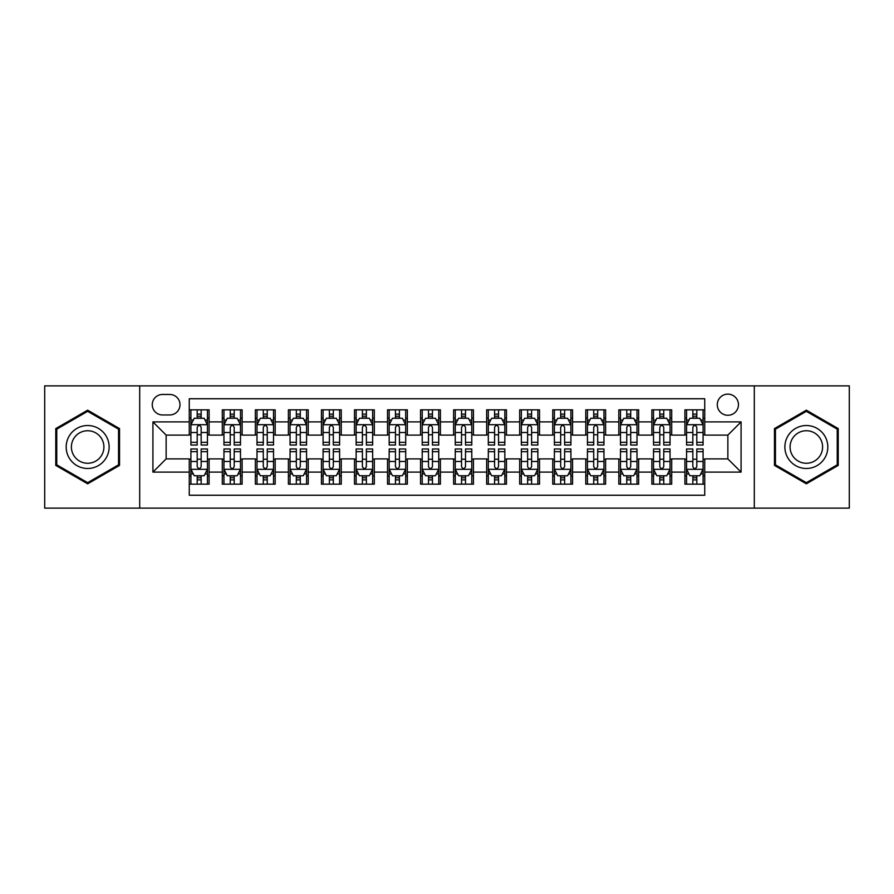 <?xml version="1.0" encoding="UTF-8"?>
<svg xmlns="http://www.w3.org/2000/svg" width="894" height="894" viewBox="0 0 894 894"><rect width="100%" height="100%" fill="white"/><g stroke="black" fill="none" stroke-linecap="round" stroke-linejoin="round"><path stroke-width="1.34" d="M727.861 394.131A10.572 10.572 0 0 0 717.29 404.703A10.572 10.572 0 0 0 727.861 415.274A10.572 10.572 0 0 0 738.444 404.703A10.572 10.572 0 0 0 727.861 394.131M754.301 508.127L849.3 508.127L849.3 385.873L754.301 385.873L754.301 508.127L139.699 508.127L139.699 385.873L44.7 385.873L44.7 508.127L139.699 508.127M704.74 409.832L684.916 409.832L684.916 421.89L671.696 421.89L671.696 435.11L684.916 435.11L684.916 421.89M671.696 421.89L671.696 409.832L651.871 409.832L651.871 421.89L638.651 421.89L638.651 435.11L651.871 435.11L651.871 421.89M638.651 421.89L638.651 409.832L618.827 409.832L618.827 421.89L605.607 421.89L605.607 435.11L618.827 435.11L618.827 421.89M605.607 421.89L605.607 409.832L585.782 409.832L585.782 421.89L572.562 421.89L572.562 435.11L585.782 435.11L585.782 421.89M572.562 421.89L572.562 409.832L552.738 409.832L552.738 421.89L539.518 421.89L539.518 435.11L552.738 435.11L552.738 421.89M539.518 421.89L539.518 409.832L519.693 409.832L519.693 421.89L506.473 421.89L506.473 435.11L519.693 435.11L519.693 421.89M506.473 421.89L506.473 409.832L486.649 409.832L486.649 421.89L473.44 421.89L473.44 435.11L486.649 435.11L486.649 421.89M473.44 421.89L473.44 409.832L453.604 409.832L453.604 421.89L440.396 421.89L440.396 435.11L453.604 435.11L453.604 421.89M440.396 421.89L440.396 409.832L420.56 409.832L420.56 421.89L407.351 421.89L407.351 435.11L420.56 435.11L420.56 421.89M407.351 421.89L407.351 409.832L387.527 409.832L387.527 421.89L374.307 421.89L374.307 435.11L387.527 435.11L387.527 421.89M374.307 421.89L374.307 409.832L354.482 409.832L354.482 421.89L341.262 421.89L341.262 435.11L354.482 435.11L354.482 421.89M341.262 421.89L341.262 409.832L321.438 409.832L321.438 421.89L308.218 421.89L308.218 435.11L321.438 435.11L321.438 421.89M308.218 421.89L308.218 409.832L288.393 409.832L288.393 421.89L275.173 421.89L275.173 435.11L288.393 435.11L288.393 421.89M275.173 421.89L275.173 409.832L255.349 409.832L255.349 421.89L242.129 421.89L242.129 435.11L255.349 435.11L255.349 421.89M242.129 421.89L242.129 409.832L222.304 409.832L222.304 435.11L209.084 435.11L209.084 409.832L189.26 409.832M189.26 484.168L209.084 484.168L209.084 458.89L222.304 458.89L222.304 484.168L242.129 484.168L242.129 458.89L255.349 458.89L255.349 472.11L242.129 472.11M255.349 472.11L255.349 484.168L275.173 484.168L275.173 458.89L288.393 458.89L288.393 472.11L275.173 472.11M288.393 472.11L288.393 484.168L308.218 484.168L308.218 458.89L321.438 458.89L321.438 472.11L308.218 472.11M321.438 472.11L321.438 484.168L341.262 484.168L341.262 458.89L354.482 458.89L354.482 472.11L341.262 472.11M354.482 472.11L354.482 484.168L374.307 484.168L374.307 458.89L387.527 458.89L387.527 472.11L374.307 472.11M387.527 472.11L387.527 484.168L407.351 484.168L407.351 458.89L420.56 458.89L420.56 472.11L407.351 472.11M420.56 472.11L420.56 484.168L440.396 484.168L440.396 458.89L453.604 458.89L453.604 472.11L440.396 472.11M453.604 472.11L453.604 484.168L473.44 484.168L473.44 458.89L486.649 458.89L486.649 472.11L473.44 472.11M486.649 472.11L486.649 484.168L506.473 484.168L506.473 458.89L519.693 458.89L519.693 472.11L506.473 472.11M519.693 472.11L519.693 484.168L539.518 484.168L539.518 458.89L552.738 458.89L552.738 472.11L539.518 472.11M552.738 472.11L552.738 484.168L572.562 484.168L572.562 458.89L585.782 458.89L585.782 472.11L572.562 472.11M585.782 472.11L585.782 484.168L605.607 484.168L605.607 458.89L618.827 458.89L618.827 472.11L605.607 472.11M618.827 472.11L618.827 484.168L638.651 484.168L638.651 458.89L651.871 458.89L651.871 472.11L638.651 472.11M651.871 472.11L651.871 484.168L671.696 484.168L671.696 458.89L684.916 458.89L684.916 472.11L671.696 472.11M162.496 414.95L169.771 414.95A10.247 10.247 0 0 0 180.007 404.703A10.247 10.247 0 0 0 169.771 394.466L162.496 394.466A10.247 10.247 0 0 0 152.259 404.703A10.247 10.247 0 0 0 162.496 414.95M754.301 385.873L139.699 385.873M704.74 421.89L704.74 398.758L189.26 398.758L189.26 435.11L166.139 435.11L166.139 458.89L189.26 458.89L189.26 495.242L704.74 495.242L704.74 458.89L727.861 458.89L727.861 435.11L704.74 435.11L704.74 421.89L741.081 421.89L741.081 472.11L704.74 472.11M189.26 472.11L152.919 472.11L152.919 421.89L189.26 421.89M684.916 472.11L684.916 484.168L704.74 484.168M189.26 418.09L190.914 418.09M197.194 418.09L201.161 418.09M207.442 418.09L209.084 418.09M189.26 434.775L190.914 434.775M197.194 434.775L201.161 434.775M207.442 434.775L209.084 434.775M189.26 459.225L190.914 459.225M197.194 459.225L201.161 459.225M207.442 459.225L209.084 459.225M189.26 475.91L190.914 475.91M197.194 475.91L201.161 475.91M207.442 475.91L209.084 475.91M222.304 434.775L223.958 434.775M230.239 434.775L234.206 434.775M240.486 434.775L242.129 434.775M222.304 418.09L223.958 418.09M230.239 418.09L234.206 418.09M240.486 418.09L242.129 418.09M222.304 459.225L223.958 459.225M230.239 459.225L234.206 459.225M240.486 459.225L242.129 459.225M222.304 475.91L223.958 475.91M230.239 475.91L234.206 475.91M240.486 475.91L242.129 475.91M255.349 459.225L257.003 459.225M263.283 459.225L267.25 459.225M273.519 459.225L275.173 459.225M255.349 475.91L257.003 475.91M263.283 475.91L267.25 475.91M273.519 475.91L275.173 475.91M255.349 418.09L257.003 418.09M263.283 418.09L267.25 418.09M273.519 418.09L275.173 418.09M255.349 434.775L257.003 434.775M263.283 434.775L267.25 434.775M273.519 434.775L275.173 434.775M288.393 459.225L290.047 459.225M296.327 459.225L300.283 459.225M306.564 459.225L308.218 459.225M288.393 475.91L290.047 475.91M296.327 475.91L300.283 475.91M306.564 475.91L308.218 475.91M288.393 418.09L290.047 418.09M296.327 418.09L300.283 418.09M306.564 418.09L308.218 418.09M288.393 434.775L290.047 434.775M296.327 434.775L300.283 434.775M306.564 434.775L308.218 434.775M321.438 459.225L323.092 459.225M329.372 459.225L333.328 459.225M339.608 459.225L341.262 459.225M321.438 475.91L323.092 475.91M329.372 475.91L333.328 475.91M339.608 475.91L341.262 475.91M321.438 418.09L323.092 418.09M329.372 418.09L333.328 418.09M339.608 418.09L341.262 418.09M321.438 434.775L323.092 434.775M329.372 434.775L333.328 434.775M339.608 434.775L341.262 434.775M354.482 459.225L356.136 459.225M362.405 459.225L366.372 459.225M372.653 459.225L374.307 459.225M354.482 475.91L356.136 475.91M362.405 475.91L366.372 475.91M372.653 475.91L374.307 475.91M354.482 418.09L356.136 418.09M362.405 418.09L366.372 418.09M372.653 418.09L374.307 418.09M354.482 434.775L356.136 434.775M362.405 434.775L366.372 434.775M372.653 434.775L374.307 434.775M387.527 459.225L389.169 459.225M395.45 459.225L399.417 459.225M405.697 459.225L407.351 459.225M387.527 475.91L389.169 475.91M395.45 475.91L399.417 475.91M405.697 475.91L407.351 475.91M387.527 418.09L389.169 418.09M395.45 418.09L399.417 418.09M405.697 418.09L407.351 418.09M387.527 434.775L389.169 434.775M395.45 434.775L399.417 434.775M405.697 434.775L407.351 434.775M420.56 459.225L422.214 459.225M428.494 459.225L432.461 459.225M438.742 459.225L440.396 459.225M420.56 475.91L422.214 475.91M428.494 475.91L432.461 475.91M438.742 475.91L440.396 475.91M420.56 418.09L422.214 418.09M428.494 418.09L432.461 418.09M438.742 418.09L440.396 418.09M420.56 434.775L422.214 434.775M428.494 434.775L432.461 434.775M438.742 434.775L440.396 434.775M453.604 459.225L455.258 459.225M461.539 459.225L465.506 459.225M471.786 459.225L473.44 459.225M453.604 475.91L455.258 475.91M461.539 475.91L465.506 475.91M471.786 475.91L473.44 475.91M453.604 418.09L455.258 418.09M461.539 418.09L465.506 418.09M471.786 418.09L473.44 418.09M453.604 434.775L455.258 434.775M461.539 434.775L465.506 434.775M471.786 434.775L473.44 434.775M486.649 459.225L488.303 459.225M494.583 459.225L498.55 459.225M504.831 459.225L506.473 459.225M486.649 475.91L488.303 475.91M494.583 475.91L498.55 475.91M504.831 475.91L506.473 475.91M486.649 418.09L488.303 418.09M494.583 418.09L498.55 418.09M504.831 418.09L506.473 418.09M486.649 434.775L488.303 434.775M494.583 434.775L498.55 434.775M504.831 434.775L506.473 434.775M519.693 459.225L521.347 459.225M527.628 459.225L531.595 459.225M537.864 459.225L539.518 459.225M519.693 475.91L521.347 475.91M527.628 475.91L531.595 475.91M537.864 475.91L539.518 475.91M519.693 418.09L521.347 418.09M527.628 418.09L531.595 418.09M537.864 418.09L539.518 418.09M519.693 434.775L521.347 434.775M527.628 434.775L531.595 434.775M537.864 434.775L539.518 434.775M552.738 459.225L554.392 459.225M560.672 459.225L564.628 459.225M570.908 459.225L572.562 459.225M552.738 475.91L554.392 475.91M560.672 475.91L564.628 475.91M570.908 475.91L572.562 475.91M552.738 418.09L554.392 418.09M560.672 418.09L564.628 418.09M570.908 418.09L572.562 418.09M552.738 434.775L554.392 434.775M560.672 434.775L564.628 434.775M570.908 434.775L572.562 434.775M585.782 459.225L587.436 459.225M593.717 459.225L597.673 459.225M603.953 459.225L605.607 459.225M585.782 475.91L587.436 475.91M593.717 475.91L597.673 475.91M603.953 475.91L605.607 475.91M585.782 418.09L587.436 418.09M593.717 418.09L597.673 418.09M603.953 418.09L605.607 418.09M585.782 434.775L587.436 434.775M593.717 434.775L597.673 434.775M603.953 434.775L605.607 434.775M618.827 459.225L620.481 459.225M626.75 459.225L630.717 459.225M636.997 459.225L638.651 459.225M618.827 475.91L620.481 475.91M626.75 475.91L630.717 475.91M636.997 475.91L638.651 475.91M618.827 418.09L620.481 418.09M626.75 418.09L630.717 418.09M636.997 418.09L638.651 418.09M618.827 434.775L620.481 434.775M626.75 434.775L630.717 434.775M636.997 434.775L638.651 434.775M651.871 459.225L653.514 459.225M659.794 459.225L663.761 459.225M670.042 459.225L671.696 459.225M651.871 475.91L653.514 475.91M659.794 475.91L663.761 475.91M670.042 475.91L671.696 475.91M651.871 418.09L653.514 418.09M659.794 418.09L663.761 418.09M670.042 418.09L671.696 418.09M651.871 434.775L653.514 434.775M659.794 434.775L663.761 434.775M670.042 434.775L671.696 434.775M684.916 459.225L686.558 459.225M692.839 459.225L696.806 459.225M703.086 459.225L704.74 459.225M684.916 475.91L686.558 475.91M692.839 475.91L696.806 475.91M703.086 475.91L704.74 475.91M684.916 418.09L686.558 418.09M692.839 418.09L696.806 418.09M703.086 418.09L704.74 418.09M684.916 434.775L686.558 434.775M692.839 434.775L696.806 434.775M703.086 434.775L704.74 434.775M166.139 435.11L152.919 421.89M166.139 458.89L152.919 472.11M741.081 421.89L727.861 435.11M741.081 472.11L727.861 458.89M87.657 483.822L119.539 465.405L119.539 428.595L87.657 410.178L55.774 428.595L55.774 465.405L87.657 483.822M838.226 428.595L806.343 410.178L774.461 428.595L774.461 465.405L806.343 483.822L838.226 465.405L838.226 428.595M201.161 414.123L197.194 414.123M207.442 442.329L201.161 442.329L201.161 445.022L207.442 445.022L207.442 424.862L204.134 418.258L194.221 418.258L190.914 424.862L190.914 445.022L197.194 445.022L197.194 442.329L190.914 442.329M190.914 424.862L190.914 409.832M207.442 424.862L207.442 409.832M197.194 418.258L197.194 409.832M201.161 409.832L201.161 418.258M201.161 442.329L201.161 427.343C199.843 424.795 198.513 424.795 197.194 427.343L197.194 442.329M197.194 479.877L201.161 479.877M190.914 451.671L197.194 451.671L197.194 448.978L190.914 448.978L190.914 469.138L194.221 475.742L204.134 475.742L207.442 469.138L207.442 448.978L201.161 448.978L201.161 451.671L207.442 451.671M207.442 469.138L207.442 484.168M190.914 469.138L190.914 484.168M201.161 475.742L201.161 484.168M197.194 484.168L197.194 475.742M197.194 451.671L197.194 466.657C198.513 469.205 199.831 469.205 201.161 466.657L201.161 451.671M87.657 425.522A21.478 21.478 0 0 0 66.178 447A21.478 21.478 0 0 0 87.657 468.478A21.478 21.478 0 0 0 109.135 447A21.478 21.478 0 0 0 87.657 425.522M87.657 430.74A16.26 16.26 0 0 0 71.397 447A16.26 16.26 0 0 0 87.657 463.26A16.26 16.26 0 0 0 103.916 447A16.26 16.26 0 0 0 87.657 430.74M118.556 464.835L87.657 482.671L56.758 464.835L56.758 429.165L87.657 411.329L118.556 429.165L118.556 464.835M787.748 436.261A21.478 21.478 0 0 0 795.604 465.595A21.478 21.478 0 0 0 824.95 457.739A21.478 21.478 0 0 0 817.082 428.405A21.478 21.478 0 0 0 787.748 436.261M792.263 438.865A16.26 16.26 0 0 0 798.208 461.08A16.26 16.26 0 0 0 820.424 455.135A16.26 16.26 0 0 0 814.479 432.919A16.26 16.26 0 0 0 792.263 438.865M837.242 429.165L837.242 464.835L806.343 482.671L775.444 464.835L775.444 429.165L806.343 411.329L837.242 429.165M234.206 414.123L230.239 414.123M240.486 442.329L234.206 442.329L234.206 445.022L240.486 445.022L240.486 424.862L237.178 418.258L227.266 418.258L223.958 424.862L223.958 445.022L230.239 445.022L230.239 442.329L223.958 442.329M223.958 424.862L223.958 409.832M240.486 424.862L240.486 409.832M230.239 418.258L230.239 409.832M234.206 409.832L234.206 418.258M234.206 442.329L234.206 427.343C232.887 424.795 231.557 424.795 230.239 427.343L230.239 442.329M267.25 414.123L263.283 414.123M273.519 442.329L267.25 442.329L267.25 445.022L273.519 445.022L273.519 424.862L270.223 418.258L260.31 418.258L257.003 424.862L257.003 445.022L263.283 445.022L263.283 442.329L257.003 442.329M257.003 424.862L257.003 409.832M273.519 424.862L273.519 409.832M263.283 418.258L263.283 409.832M267.25 409.832L267.25 418.258M267.25 442.329L267.25 427.343C265.92 424.795 264.602 424.795 263.283 427.343L263.283 442.329M300.283 414.123L296.327 414.123M306.564 442.329L300.283 442.329L300.283 445.022L306.564 445.022L306.564 424.862L303.267 418.258L293.355 418.258L290.047 424.862L290.047 445.022L296.327 445.022L296.327 442.329L290.047 442.329M290.047 424.862L290.047 409.832M306.564 424.862L306.564 409.832M296.327 418.258L296.327 409.832M300.283 409.832L300.283 418.258M300.283 442.329L300.283 427.343C298.965 424.795 297.646 424.795 296.327 427.343L296.327 442.329M333.328 414.123L329.372 414.123M339.608 442.329L333.328 442.329L333.328 445.022L339.608 445.022L339.608 424.862L336.3 418.258L326.388 418.258L323.092 424.862L323.092 445.022L329.372 445.022L329.372 442.329L323.092 442.329M323.092 424.862L323.092 409.832M339.608 424.862L339.608 409.832M329.372 418.258L329.372 409.832M333.328 409.832L333.328 418.258M333.328 442.329L333.328 427.343C332.009 424.795 330.691 424.795 329.372 427.343L329.372 442.329M230.239 479.877L234.206 479.877M223.958 451.671L230.239 451.671L230.239 448.978L223.958 448.978L223.958 469.138L227.266 475.742L237.178 475.742L240.486 469.138L240.486 448.978L234.206 448.978L234.206 451.671L240.486 451.671M240.486 469.138L240.486 484.168M223.958 469.138L223.958 484.168M234.206 475.742L234.206 484.168M230.239 484.168L230.239 475.742M230.239 451.671L230.239 466.657C231.557 469.205 232.876 469.205 234.206 466.657L234.206 451.671M263.283 479.877L267.25 479.877M257.003 451.671L263.283 451.671L263.283 448.978L257.003 448.978L257.003 469.138L260.31 475.742L270.223 475.742L273.519 469.138L273.519 448.978L267.25 448.978L267.25 451.671L273.519 451.671M273.519 469.138L273.519 484.168M257.003 469.138L257.003 484.168M267.25 475.742L267.25 484.168M263.283 484.168L263.283 475.742M263.283 451.671L263.283 466.657C264.602 469.205 265.92 469.205 267.25 466.657L267.25 451.671M296.327 479.877L300.283 479.877M290.047 451.671L296.327 451.671L296.327 448.978L290.047 448.978L290.047 469.138L293.355 475.742L303.267 475.742L306.564 469.138L306.564 448.978L300.283 448.978L300.283 451.671L306.564 451.671M306.564 469.138L306.564 484.168M290.047 469.138L290.047 484.168M300.283 475.742L300.283 484.168M296.327 484.168L296.327 475.742M296.327 451.671L296.327 466.657C297.646 469.205 298.965 469.205 300.283 466.657L300.283 451.671M329.372 479.877L333.328 479.877M323.092 451.671L329.372 451.671L329.372 448.978L323.092 448.978L323.092 469.138L326.388 475.742L336.3 475.742L339.608 469.138L339.608 448.978L333.328 448.978L333.328 451.671L339.608 451.671M339.608 469.138L339.608 484.168M323.092 469.138L323.092 484.168M333.328 475.742L333.328 484.168M329.372 484.168L329.372 475.742M329.372 451.671L329.372 466.657C330.691 469.205 332.009 469.205 333.328 466.657L333.328 451.671M366.372 414.123L362.405 414.123M372.653 442.329L366.372 442.329L366.372 445.022L372.653 445.022L372.653 424.862L369.345 418.258L359.433 418.258L356.136 424.862L356.136 445.022L362.405 445.022L362.405 442.329L356.136 442.329M356.136 424.862L356.136 409.832M372.653 424.862L372.653 409.832M362.405 418.258L362.405 409.832M366.372 409.832L366.372 418.258M366.372 442.329L366.372 427.343C365.054 424.795 363.735 424.795 362.405 427.343L362.405 442.329M362.405 479.877L366.372 479.877M356.136 451.671L362.405 451.671L362.405 448.978L356.136 448.978L356.136 469.138L359.433 475.742L369.345 475.742L372.653 469.138L372.653 448.978L366.372 448.978L366.372 451.671L372.653 451.671M372.653 469.138L372.653 484.168M356.136 469.138L356.136 484.168M366.372 475.742L366.372 484.168M362.405 484.168L362.405 475.742M362.405 451.671L362.405 466.657C363.735 469.205 365.054 469.205 366.372 466.657L366.372 451.671M399.417 414.123L395.45 414.123M405.697 442.329L399.417 442.329L399.417 445.022L405.697 445.022L405.697 424.862L402.389 418.258L392.477 418.258L389.169 424.862L389.169 445.022L395.45 445.022L395.45 442.329L389.169 442.329M389.169 424.862L389.169 409.832M405.697 424.862L405.697 409.832M395.45 418.258L395.45 409.832M399.417 409.832L399.417 418.258M399.417 442.329L399.417 427.343C398.098 424.795 396.78 424.795 395.45 427.343L395.45 442.329M395.45 479.877L399.417 479.877M389.169 451.671L395.45 451.671L395.45 448.978L389.169 448.978L389.169 469.138L392.477 475.742L402.389 475.742L405.697 469.138L405.697 448.978L399.417 448.978L399.417 451.671L405.697 451.671M405.697 469.138L405.697 484.168M389.169 469.138L389.169 484.168M399.417 475.742L399.417 484.168M395.45 484.168L395.45 475.742M395.45 451.671L395.45 466.657C396.768 469.205 398.098 469.205 399.417 466.657L399.417 451.671M432.461 414.123L428.494 414.123M438.742 442.329L432.461 442.329L432.461 445.022L438.742 445.022L438.742 424.862L435.434 418.258L425.522 418.258L422.214 424.862L422.214 445.022L428.494 445.022L428.494 442.329L422.214 442.329M422.214 424.862L422.214 409.832M438.742 424.862L438.742 409.832M428.494 418.258L428.494 409.832M432.461 409.832L432.461 418.258M432.461 442.329L432.461 427.343C431.143 424.795 429.824 424.795 428.494 427.343L428.494 442.329M428.494 479.877L432.461 479.877M422.214 451.671L428.494 451.671L428.494 448.978L422.214 448.978L422.214 469.138L425.522 475.742L435.434 475.742L438.742 469.138L438.742 448.978L432.461 448.978L432.461 451.671L438.742 451.671M438.742 469.138L438.742 484.168M422.214 469.138L422.214 484.168M432.461 475.742L432.461 484.168M428.494 484.168L428.494 475.742M428.494 451.671L428.494 466.657C429.813 469.205 431.143 469.205 432.461 466.657L432.461 451.671M465.506 414.123L461.539 414.123M471.786 442.329L465.506 442.329L465.506 445.022L471.786 445.022L471.786 424.862L468.478 418.258L458.566 418.258L455.258 424.862L455.258 445.022L461.539 445.022L461.539 442.329L455.258 442.329M455.258 424.862L455.258 409.832M471.786 424.862L471.786 409.832M461.539 418.258L461.539 409.832M465.506 409.832L465.506 418.258M465.506 442.329L465.506 427.343C464.187 424.795 462.857 424.795 461.539 427.343L461.539 442.329M461.539 479.877L465.506 479.877M455.258 451.671L461.539 451.671L461.539 448.978L455.258 448.978L455.258 469.138L458.566 475.742L468.478 475.742L471.786 469.138L471.786 448.978L465.506 448.978L465.506 451.671L471.786 451.671M471.786 469.138L471.786 484.168M455.258 469.138L455.258 484.168M465.506 475.742L465.506 484.168M461.539 484.168L461.539 475.742M461.539 451.671L461.539 466.657C462.857 469.205 464.176 469.205 465.506 466.657L465.506 451.671M498.55 414.123L494.583 414.123M504.831 442.329L498.55 442.329L498.55 445.022L504.831 445.022L504.831 424.862L501.523 418.258L491.611 418.258L488.303 424.862L488.303 445.022L494.583 445.022L494.583 442.329L488.303 442.329M488.303 424.862L488.303 409.832M504.831 424.862L504.831 409.832M494.583 418.258L494.583 409.832M498.55 409.832L498.55 418.258M498.55 442.329L498.55 427.343C497.232 424.795 495.902 424.795 494.583 427.343L494.583 442.329M494.583 479.877L498.55 479.877M488.303 451.671L494.583 451.671L494.583 448.978L488.303 448.978L488.303 469.138L491.611 475.742L501.523 475.742L504.831 469.138L504.831 448.978L498.55 448.978L498.55 451.671L504.831 451.671M504.831 469.138L504.831 484.168M488.303 469.138L488.303 484.168M498.55 475.742L498.55 484.168M494.583 484.168L494.583 475.742M494.583 451.671L494.583 466.657C495.902 469.205 497.22 469.205 498.55 466.657L498.55 451.671M531.595 414.123L527.628 414.123M537.864 442.329L531.595 442.329L531.595 445.022L537.864 445.022L537.864 424.862L534.567 418.258L524.655 418.258L521.347 424.862L521.347 445.022L527.628 445.022L527.628 442.329L521.347 442.329M521.347 424.862L521.347 409.832M537.864 424.862L537.864 409.832M527.628 418.258L527.628 409.832M531.595 409.832L531.595 418.258M531.595 442.329L531.595 427.343C530.265 424.795 528.946 424.795 527.628 427.343L527.628 442.329M527.628 479.877L531.595 479.877M521.347 451.671L527.628 451.671L527.628 448.978L521.347 448.978L521.347 469.138L524.655 475.742L534.567 475.742L537.864 469.138L537.864 448.978L531.595 448.978L531.595 451.671L537.864 451.671M537.864 469.138L537.864 484.168M521.347 469.138L521.347 484.168M531.595 475.742L531.595 484.168M527.628 484.168L527.628 475.742M527.628 451.671L527.628 466.657C528.946 469.205 530.265 469.205 531.595 466.657L531.595 451.671M564.628 414.123L560.672 414.123M570.908 442.329L564.628 442.329L564.628 445.022L570.908 445.022L570.908 424.862L567.612 418.258L557.7 418.258L554.392 424.862L554.392 445.022L560.672 445.022L560.672 442.329L554.392 442.329M554.392 424.862L554.392 409.832M570.908 424.862L570.908 409.832M560.672 418.258L560.672 409.832M564.628 409.832L564.628 418.258M564.628 442.329L564.628 427.343C563.309 424.795 561.991 424.795 560.672 427.343L560.672 442.329M560.672 479.877L564.628 479.877M554.392 451.671L560.672 451.671L560.672 448.978L554.392 448.978L554.392 469.138L557.7 475.742L567.612 475.742L570.908 469.138L570.908 448.978L564.628 448.978L564.628 451.671L570.908 451.671M570.908 469.138L570.908 484.168M554.392 469.138L554.392 484.168M564.628 475.742L564.628 484.168M560.672 484.168L560.672 475.742M560.672 451.671L560.672 466.657C561.991 469.205 563.309 469.205 564.628 466.657L564.628 451.671M597.673 414.123L593.717 414.123M603.953 442.329L597.673 442.329L597.673 445.022L603.953 445.022L603.953 424.862L600.645 418.258L590.733 418.258L587.436 424.862L587.436 445.022L593.717 445.022L593.717 442.329L587.436 442.329M587.436 424.862L587.436 409.832M603.953 424.862L603.953 409.832M593.717 418.258L593.717 409.832M597.673 409.832L597.673 418.258M597.673 442.329L597.673 427.343C596.354 424.795 595.035 424.795 593.717 427.343L593.717 442.329M593.717 479.877L597.673 479.877M587.436 451.671L593.717 451.671L593.717 448.978L587.436 448.978L587.436 469.138L590.733 475.742L600.645 475.742L603.953 469.138L603.953 448.978L597.673 448.978L597.673 451.671L603.953 451.671M603.953 469.138L603.953 484.168M587.436 469.138L587.436 484.168M597.673 475.742L597.673 484.168M593.717 484.168L593.717 475.742M593.717 451.671L593.717 466.657C595.035 469.205 596.354 469.205 597.673 466.657L597.673 451.671M630.717 414.123L626.75 414.123M636.997 442.329L630.717 442.329L630.717 445.022L636.997 445.022L636.997 424.862L633.69 418.258L623.777 418.258L620.481 424.862L620.481 445.022L626.75 445.022L626.75 442.329L620.481 442.329M620.481 424.862L620.481 409.832M636.997 424.862L636.997 409.832M626.75 418.258L626.75 409.832M630.717 409.832L630.717 418.258M630.717 442.329L630.717 427.343C629.398 424.795 628.08 424.795 626.75 427.343L626.75 442.329M626.75 479.877L630.717 479.877M620.481 451.671L626.75 451.671L626.75 448.978L620.481 448.978L620.481 469.138L623.777 475.742L633.69 475.742L636.997 469.138L636.997 448.978L630.717 448.978L630.717 451.671L636.997 451.671M636.997 469.138L636.997 484.168M620.481 469.138L620.481 484.168M630.717 475.742L630.717 484.168M626.75 484.168L626.75 475.742M626.75 451.671L626.75 466.657C628.08 469.205 629.398 469.205 630.717 466.657L630.717 451.671M663.761 414.123L659.794 414.123M670.042 442.329L663.761 442.329L663.761 445.022L670.042 445.022L670.042 424.862L666.734 418.258L656.822 418.258L653.514 424.862L653.514 445.022L659.794 445.022L659.794 442.329L653.514 442.329M653.514 424.862L653.514 409.832M670.042 424.862L670.042 409.832M659.794 418.258L659.794 409.832M663.761 409.832L663.761 418.258M663.761 442.329L663.761 427.343C662.443 424.795 661.124 424.795 659.794 427.343L659.794 442.329M659.794 479.877L663.761 479.877M653.514 451.671L659.794 451.671L659.794 448.978L653.514 448.978L653.514 469.138L656.822 475.742L666.734 475.742L670.042 469.138L670.042 448.978L663.761 448.978L663.761 451.671L670.042 451.671M670.042 469.138L670.042 484.168M653.514 469.138L653.514 484.168M663.761 475.742L663.761 484.168M659.794 484.168L659.794 475.742M659.794 451.671L659.794 466.657C661.113 469.205 662.443 469.205 663.761 466.657L663.761 451.671M696.806 414.123L692.839 414.123M703.086 442.329L696.806 442.329L696.806 445.022L703.086 445.022L703.086 424.862L699.779 418.258L689.866 418.258L686.558 424.862L686.558 445.022L692.839 445.022L692.839 442.329L686.558 442.329M686.558 424.862L686.558 409.832M703.086 424.862L703.086 409.832M692.839 418.258L692.839 409.832M696.806 409.832L696.806 418.258M696.806 442.329L696.806 427.343C695.487 424.795 694.169 424.795 692.839 427.343L692.839 442.329M692.839 479.877L696.806 479.877M686.558 451.671L692.839 451.671L692.839 448.978L686.558 448.978L686.558 469.138L689.866 475.742L699.779 475.742L703.086 469.138L703.086 448.978L696.806 448.978L696.806 451.671L703.086 451.671M703.086 469.138L703.086 484.168M686.558 469.138L686.558 484.168M696.806 475.742L696.806 484.168M692.839 484.168L692.839 475.742M692.839 451.671L692.839 466.657C694.157 469.205 695.487 469.205 696.806 466.657L696.806 451.671M222.304 472.11L209.084 472.11M222.304 421.89L209.084 421.89M207.352 424.695L191.003 424.695M190.914 420.068L193.316 420.068M205.039 420.068L207.442 420.068M197.194 432.517L190.914 432.517M207.442 432.517L201.161 432.517M201.161 416.224L197.194 416.224M191.003 469.305L207.352 469.305M207.442 473.932L205.039 473.932M193.316 473.932L190.914 473.932M201.161 461.483L207.442 461.483M190.914 461.483L197.194 461.483M197.194 477.776L201.161 477.776M240.397 424.695L224.036 424.695M223.958 420.068L226.35 420.068M238.083 420.068L240.486 420.068M230.239 432.517L223.958 432.517M240.486 432.517L234.206 432.517M234.206 416.224L230.239 416.224M273.441 424.695L257.081 424.695M257.003 420.068L259.394 420.068M271.128 420.068L273.519 420.068M263.283 432.517L257.003 432.517M273.519 432.517L267.25 432.517M267.25 416.224L263.283 416.224M306.486 424.695L290.125 424.695M290.047 420.068L292.439 420.068M304.172 420.068L306.564 420.068M296.327 432.517L290.047 432.517M306.564 432.517L300.283 432.517M300.283 416.224L296.327 416.224M339.53 424.695L323.17 424.695M323.092 420.068L325.483 420.068M337.217 420.068L339.608 420.068M329.372 432.517L323.092 432.517M339.608 432.517L333.328 432.517M333.328 416.224L329.372 416.224M224.036 469.305L240.397 469.305M240.486 473.932L238.083 473.932M226.35 473.932L223.958 473.932M234.206 461.483L240.486 461.483M223.958 461.483L230.239 461.483M230.239 477.776L234.206 477.776M257.081 469.305L273.441 469.305M273.519 473.932L271.128 473.932M259.394 473.932L257.003 473.932M267.25 461.483L273.519 461.483M257.003 461.483L263.283 461.483M263.283 477.776L267.25 477.776M290.125 469.305L306.486 469.305M306.564 473.932L304.172 473.932M292.439 473.932L290.047 473.932M300.283 461.483L306.564 461.483M290.047 461.483L296.327 461.483M296.327 477.776L300.283 477.776M323.17 469.305L339.53 469.305M339.608 473.932L337.217 473.932M325.483 473.932L323.092 473.932M333.328 461.483L339.608 461.483M323.092 461.483L329.372 461.483M329.372 477.776L333.328 477.776M372.574 424.695L356.214 424.695M356.136 420.068L358.528 420.068M370.261 420.068L372.653 420.068M362.405 432.517L356.136 432.517M372.653 432.517L366.372 432.517M366.372 416.224L362.405 416.224M356.214 469.305L372.574 469.305M372.653 473.932L370.261 473.932M358.528 473.932L356.136 473.932M366.372 461.483L372.653 461.483M356.136 461.483L362.405 461.483M362.405 477.776L366.372 477.776M405.619 424.695L389.259 424.695M389.169 420.068L391.572 420.068M403.306 420.068L405.697 420.068M395.45 432.517L389.169 432.517M405.697 432.517L399.417 432.517M399.417 416.224L395.45 416.224M389.259 469.305L405.619 469.305M405.697 473.932L403.306 473.932M391.572 473.932L389.169 473.932M399.417 461.483L405.697 461.483M389.169 461.483L395.45 461.483M395.45 477.776L399.417 477.776M438.652 424.695L422.303 424.695M422.214 420.068L424.616 420.068M436.339 420.068L438.742 420.068M428.494 432.517L422.214 432.517M438.742 432.517L432.461 432.517M432.461 416.224L428.494 416.224M422.303 469.305L438.652 469.305M438.742 473.932L436.339 473.932M424.616 473.932L422.214 473.932M432.461 461.483L438.742 461.483M422.214 461.483L428.494 461.483M428.494 477.776L432.461 477.776M471.697 424.695L455.348 424.695M455.258 420.068L457.661 420.068M469.384 420.068L471.786 420.068M461.539 432.517L455.258 432.517M471.786 432.517L465.506 432.517M465.506 416.224L461.539 416.224M455.348 469.305L471.697 469.305M471.786 473.932L469.384 473.932M457.661 473.932L455.258 473.932M465.506 461.483L471.786 461.483M455.258 461.483L461.539 461.483M461.539 477.776L465.506 477.776M504.741 424.695L488.381 424.695M488.303 420.068L490.694 420.068M502.428 420.068L504.831 420.068M494.583 432.517L488.303 432.517M504.831 432.517L498.55 432.517M498.55 416.224L494.583 416.224M488.381 469.305L504.741 469.305M504.831 473.932L502.428 473.932M490.694 473.932L488.303 473.932M498.55 461.483L504.831 461.483M488.303 461.483L494.583 461.483M494.583 477.776L498.55 477.776M537.786 424.695L521.425 424.695M521.347 420.068L523.739 420.068M535.472 420.068L537.864 420.068M527.628 432.517L521.347 432.517M537.864 432.517L531.595 432.517M531.595 416.224L527.628 416.224M521.425 469.305L537.786 469.305M537.864 473.932L535.472 473.932M523.739 473.932L521.347 473.932M531.595 461.483L537.864 461.483M521.347 461.483L527.628 461.483M527.628 477.776L531.595 477.776M570.83 424.695L554.47 424.695M554.392 420.068L556.783 420.068M568.517 420.068L570.908 420.068M560.672 432.517L554.392 432.517M570.908 432.517L564.628 432.517M564.628 416.224L560.672 416.224M554.47 469.305L570.83 469.305M570.908 473.932L568.517 473.932M556.783 473.932L554.392 473.932M564.628 461.483L570.908 461.483M554.392 461.483L560.672 461.483M560.672 477.776L564.628 477.776M603.875 424.695L587.514 424.695M587.436 420.068L589.828 420.068M601.561 420.068L603.953 420.068M593.717 432.517L587.436 432.517M603.953 432.517L597.673 432.517M597.673 416.224L593.717 416.224M587.514 469.305L603.875 469.305M603.953 473.932L601.561 473.932M589.828 473.932L587.436 473.932M597.673 461.483L603.953 461.483M587.436 461.483L593.717 461.483M593.717 477.776L597.673 477.776M636.919 424.695L620.559 424.695M620.481 420.068L622.872 420.068M634.606 420.068L636.997 420.068M626.75 432.517L620.481 432.517M636.997 432.517L630.717 432.517M630.717 416.224L626.75 416.224M620.559 469.305L636.919 469.305M636.997 473.932L634.606 473.932M622.872 473.932L620.481 473.932M630.717 461.483L636.997 461.483M620.481 461.483L626.75 461.483M626.75 477.776L630.717 477.776M669.964 424.695L653.603 424.695M653.514 420.068L655.917 420.068M667.65 420.068L670.042 420.068M659.794 432.517L653.514 432.517M670.042 432.517L663.761 432.517M663.761 416.224L659.794 416.224M653.603 469.305L669.964 469.305M670.042 473.932L667.65 473.932M655.917 473.932L653.514 473.932M663.761 461.483L670.042 461.483M653.514 461.483L659.794 461.483M659.794 477.776L663.761 477.776M702.997 424.695L686.648 424.695M686.558 420.068L688.961 420.068M700.684 420.068L703.086 420.068M692.839 432.517L686.558 432.517M703.086 432.517L696.806 432.517M696.806 416.224L692.839 416.224M686.648 469.305L702.997 469.305M703.086 473.932L700.684 473.932M688.961 473.932L686.558 473.932M696.806 461.483L703.086 461.483M686.558 461.483L692.839 461.483M692.839 477.776L696.806 477.776"/></g></svg>
